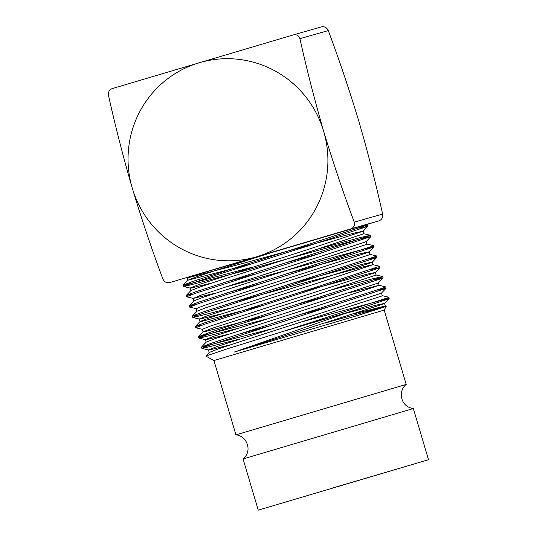 <?xml version="1.0" encoding="UTF-8"?>
<svg xmlns="http://www.w3.org/2000/svg" width="537" height="537" viewBox="0 0 537 537"><rect width="100%" height="100%" fill="white"/><g stroke="black" fill="none" stroke-linecap="round" stroke-linejoin="round"><path stroke-width="0.81" d="M132.263 188.131C141.889 219.915 152.085 250.175 162.859 278.911C164.302 281.938 166.544 283.174 169.585 282.623L256.699 256.746A101.157 99.828 -105.9 0 0 323.683 131.37C314.481 99.593 306.56 68.689 299.921 38.651C298.841 35.516 296.599 34.281 293.195 34.939L112.119 88.632C109.266 89.833 108.058 92.096 108.501 95.405C115.133 125.45 123.054 156.354 132.263 188.131A101.157 99.828 -105.9 0 0 256.699 256.746L350.661 228.93C353.876 227.621 355.085 225.359 354.279 222.15C343.505 193.414 333.309 163.154 323.683 131.37A101.157 99.828 -105.9 0 0 199.24 62.762A101.157 99.828 -105.9 0 0 132.263 188.131M354.279 222.15L382.626 214.075C376.021 184.157 368.107 153.246 358.87 121.349C349.278 89.686 339.082 59.426 328.275 30.575L299.921 38.651M251.759 267.332L184.493 285.1L183.224 285.107L192.743 281.422L307.889 244.617L367.348 224.976L357.467 227.178L186.742 277.676L188.286 277.663L244.107 263.123L330.745 239.301L354.38 233.024L363.119 231.225L367.778 226.299L358.864 228.212M357.467 227.178L365.858 224.62L367.348 224.976M382.626 214.075C383.069 217.391 381.861 219.646 379.008 220.855L366.12 224.681M328.275 30.575C326.825 27.548 324.583 26.313 321.549 26.863L293.195 34.939M358.635 315.206L385.257 305.956L386.284 306.218L378.988 308.755L358.635 315.206L234.421 352.01L351.601 311.192L281.703 331.866L387.633 297.827L388.741 297.209L382.196 295.632M270.098 329.241L201.563 347.023L211.081 343.338L235.105 335.417L384.579 287.503L385.687 286.892L379.142 285.315L349.184 292.819M267.043 318.924L198.502 336.699L208.02 333.014L232.044 325.1L381.518 277.186L382.626 276.568L372.785 278.757L332.947 289.55M201.643 325.288L195.448 326.382L204.966 322.697L320.119 285.885L379.619 266.285L373.027 264.681L363.73 266.701L229.185 303.418M198.589 314.971L192.394 316.065L201.912 312.38L375.41 256.552L376.518 255.934L369.973 254.363M195.528 304.654L189.333 305.748L198.851 302.062L372.349 246.235L373.457 245.617L366.919 244.04M192.474 294.336L186.279 295.431L195.797 291.745L369.295 235.911L370.402 235.3L360.562 237.488L320.723 248.282M351.601 311.192L388.016 299.116L389.171 298.525L386.801 298.867L304.546 321.113M239.542 339.035L203.214 348.298L201.912 348.385L204.047 347.318L210.752 344.868L384.962 288.799L386.116 288.208L377.202 290.121M236.481 328.711L200.153 337.981L198.851 338.068L200.986 336.994L207.691 334.551L381.901 278.475L383.056 277.891L374.141 279.804M202.409 329.362L195.797 327.751L204.637 324.234L378.847 268.158L380.001 267.574L371.087 269.48M230.373 308.077L194.045 317.347L192.743 317.427L194.877 316.36L201.583 313.917L375.793 257.841L376.947 257.25L368.033 259.163M196.294 308.728L189.682 307.11L198.529 303.593L314.387 266.54L373.866 246.98L364.583 248.946L339.444 255.672L224.258 287.443M215.196 293.215L193.239 298.404L186.628 296.793L195.481 293.276L311.332 256.223L370.832 236.616L361.529 238.623L336.384 245.355L244.241 270.809L184.876 286.389L183.573 286.476L185.715 285.402L217.143 274.796L308.272 245.906L367.751 226.345M385.257 305.956L355.299 313.46M281.703 331.866L227.842 348.647L205.812 356.078L209.249 352.453L218.217 348.943L240.744 341.472L381.169 296.236L382.25 295.665L381.485 293.088L386.09 288.255M269.064 325.999L238.354 334.376M201.563 347.023L206.195 342.136L215.162 338.619L323.308 303.895L379.142 285.315M266.003 315.682L204.328 331.832L203.134 331.819L212.102 328.302L320.247 293.578L376.135 275.031L375.37 272.454L366.61 274.293L296.323 293.383M262.949 305.365L201.274 321.515L200.079 321.502L209.047 317.985L317.192 283.261L373.027 264.681M192.394 316.065L197.025 311.185L205.993 307.667L368.939 254.961L370.02 254.39L369.261 251.813L360.495 253.659L290.208 272.749M256.834 284.724L226.131 293.101M189.333 305.748L193.964 300.861L202.932 297.35L365.885 244.644L366.966 244.073L366.2 241.496M253.779 274.407L223.07 282.784M186.279 295.431L190.91 290.544L199.878 287.026L222.405 279.562L308.023 252.303L363.858 233.723L370.402 235.3M250.725 264.09L187.856 280.227L196.824 276.709L219.351 269.245L279.891 249.92M205.812 356.078L213.927 360.535L384.183 310.097L386.284 306.218M325.073 323.079L383.848 306.701M234.421 352.01L383.458 303.976L384.539 303.405L375.779 305.251L345.11 313.46M328.261 318.079L305.493 324.341M230.474 344.808L209.678 349.889L208.45 349.956L216.767 346.6L325.597 311.635L381.458 293.142M337.337 304.432L302.432 314.024M227.419 334.491L206.624 339.572L205.396 339.639L213.706 336.283L377.35 283.335L378.404 282.818L383.035 277.938M334.276 294.115L299.377 303.7M203.1 331.9L202.335 329.315L210.652 325.966L374.289 273.018L375.35 272.501L379.981 267.621M221.304 313.856L200.509 318.938L199.281 318.998L207.597 315.642L371.235 262.7L372.316 262.13L363.549 263.976L293.262 283.066M196.985 311.259L196.227 308.681L204.537 305.325L368.181 252.383L369.234 251.866L373.866 246.98M193.239 298.404L201.482 295.008L224.694 287.302L365.12 242.059L366.18 241.549L370.812 236.663M322.052 252.84L287.154 262.432M212.135 282.898L191.34 287.98L190.111 288.047L198.428 284.691L307.258 249.725L363.119 231.225M187.816 280.307L187.306 277.488M258.243 510.15L428.499 459.719L258.243 510.15L243.08 458.954C253.102 450.556 246.496 435.722 235.944 434.856L406.194 384.425L384.183 310.097M243.08 458.954L413.336 408.523C400.354 406.939 397.816 390.896 406.194 384.425M331.443 488.334L416.947 463.142L331.443 488.334M379.008 220.855L350.661 228.93M389.171 298.525L388.788 297.236M386.116 288.208L385.734 286.919M383.056 277.891L382.673 276.595M380.001 267.574L379.619 266.278M376.947 257.25L376.565 255.961M373.886 246.933L373.504 245.644M370.832 236.616L370.449 235.32M367.771 226.299L367.389 225.003M201.905 348.379L201.529 347.097M198.851 338.062L198.468 336.773M195.797 327.745L195.414 326.456M192.736 317.427L192.36 316.139M189.682 307.11L189.299 305.822M186.628 296.793L186.245 295.504M183.567 286.469L183.191 285.181M198.502 336.699L203.134 331.819M382.626 276.568L376.088 274.998M195.448 326.382L200.079 321.502M183.224 285.107L187.856 280.227M385.304 305.983L384.539 303.405M209.215 352.534L208.45 349.956M206.154 342.217L205.396 339.639M379.189 285.348L378.431 282.771M200.046 321.576L199.281 318.998M373.081 264.714L372.316 262.13M193.931 300.942L193.166 298.364M190.877 290.624L190.111 288.047M363.911 233.756L363.146 231.178M384.519 303.459L389.15 298.572M208.517 349.996L201.972 348.426M205.463 339.679L198.918 338.109M199.348 319.045L192.803 317.474M372.289 262.184L376.92 257.304M190.179 288.087L183.634 286.516M235.938 434.856L213.927 360.535M428.499 459.719L413.336 408.523"/></g></svg>
